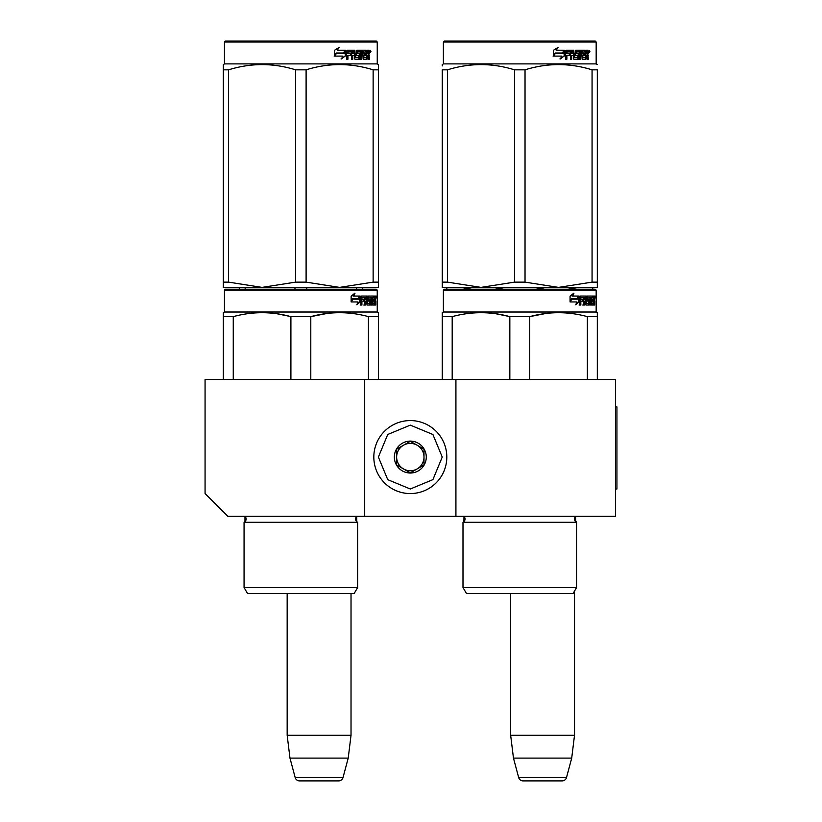 <?xml version="1.0" encoding="UTF-8"?>
<svg xmlns="http://www.w3.org/2000/svg" width="822" height="822" viewBox="0 0 822 822"><rect width="100%" height="100%" fill="white"/><g stroke="black" fill="none" stroke-linecap="round" stroke-linejoin="round"><path stroke-width="1.23" d="M364.701 516.36L364.701 379.528L205.068 379.528L205.068 493.56L227.879 516.36L455.922 516.36L455.922 379.528L615.565 379.528L615.565 516.36L455.922 516.36M364.701 379.528L455.922 379.528M510.657 593.443L510.657 735.289L513.462 758.1L518.661 777.52A4.562 4.562 33.8 0 0 523.069 780.9L562.104 780.9A4.562 4.562 -33.8 0 0 566.512 777.52L518.661 777.52M574.516 591.069L574.516 735.289L510.657 735.289M574.516 735.289L571.711 758.1L513.462 758.1M571.711 758.1L566.512 777.52M287.166 593.443L287.166 735.289L289.971 758.1L295.17 777.52A4.562 4.562 33.8 0 0 299.578 780.9L338.613 780.9A4.562 4.562 -33.8 0 0 343.021 777.52L295.17 777.52M351.025 593.443L351.025 735.289L287.166 735.289M351.025 735.289L348.22 758.1L289.971 758.1M348.22 758.1L343.021 777.52M338.613 780.9L299.578 780.9M410.312 493.56A36.487 36.487 0 0 0 446.808 457.063A36.487 36.487 0 0 0 410.312 420.576A36.487 36.487 0 0 0 373.825 457.063A36.487 36.487 0 0 0 410.312 493.56M410.312 488.998L432.896 479.647L442.246 457.063L432.896 434.489L410.312 425.138L387.737 434.489L378.387 457.063L387.737 479.647L410.312 488.998M410.312 473.03A15.967 15.967 0 0 0 426.279 457.063A15.967 15.967 0 0 0 410.312 441.106A15.967 15.967 0 0 0 394.355 457.063A15.967 15.967 0 0 0 410.312 473.03M410.312 472.866L423.998 464.964L423.998 449.172L410.312 441.27L396.636 449.172L396.636 464.964L410.312 472.866M403.479 445.216A13.686 13.686 0 0 1 417.155 445.216A13.686 13.686 0 0 0 396.636 457.063A13.686 13.686 0 0 0 417.155 468.92A13.686 13.686 0 0 0 417.155 445.216A13.686 13.686 0 0 1 423.998 457.063M417.155 468.92A13.686 13.686 0 0 1 396.636 457.063M357.632 587.514L244.062 587.514L247.494 593.443L354.21 593.443L357.632 587.514L357.632 522.289L244.062 522.289A3.648 3.648 0 0 0 245.048 516.432L244.987 516.36M357.632 522.289A3.648 3.648 0 0 1 356.656 516.432L356.717 516.36M300.852 289.221L225.362 289.221L224.457 290.135L377.247 290.135L376.332 289.221L300.852 289.221M378.387 379.528L378.387 312.689L377.247 312.021L224.457 312.021L224.457 290.135L225.362 289.221L376.332 289.221M369.263 289.221L232.431 289.221L369.263 289.221M377.247 312.021L377.247 290.135M360.211 301.859L356.84 304.767L357.96 301.941L351.436 301.941L352.689 299.167L359.05 299.167L360.211 296.064L360.211 301.859L359.502 301.859L359.502 297.965M357.19 303.914L359.502 301.859M354.354 293.187L353.141 296.064L353.768 296.064L355.001 293.187L351.148 296.105L351.148 301.941L352.546 298.848L351.148 300.616M352.546 298.848L358.926 298.848L359.974 296.064L353.768 296.064M358.238 298.848L359.265 296.064M372.253 303.082L374.431 303.359L374.503 296.064L375.664 296.064L375.808 296.773L374.914 301.397M374.914 299.3L374.698 300.349M375.592 300.349L375.407 301.397M375.808 305.044L375.808 301.397M371.626 297.749L370.969 297.749L370.969 305.044L371.626 305.044L371.626 297.749L372.253 297.749L372.51 305.044L374.678 305.044L374.555 304.346M375.449 305.044L375.284 301.129L374.503 301.129M374.863 301.129L374.863 304.346L373.979 304.346L373.979 303.359M362.07 297.749L364.578 297.749L364.578 305.044L365.492 305.044L365.492 301.129L366.653 301.129L367.013 305.044L370.249 305.044L370.136 304.346M370.136 300.143L370.136 299.434M368.071 297.749L368.883 297.749L367.948 298.026L368.759 298.026L368.759 299.167L367.948 299.167L367.948 298.026M368.759 298.026L370.969 297.749M368.759 299.167L368.071 299.434L370.249 299.434L370.537 300.143L369.705 300.143L369.417 305.044M370.537 300.143L370.537 304.346L369.705 304.346M365.492 301.129L364.721 301.129L364.721 305.044L363.817 305.044M363.817 301.129L363.817 299.434M361.906 298.026L361.906 299.434L361.177 299.434L364.197 299.434L364.197 301.129L361.177 301.129L361.177 305.044L360.159 305.044M366.653 303.082L367.362 303.082L367.013 296.064L361.31 296.064L360.868 305.044L361.906 305.044L361.906 301.129M367.362 296.773L366.571 296.773L366.571 297.77M366.571 301.129L366.571 299.434M367.362 303.082L366.571 303.082M367.496 303.359L369.684 303.359M369.684 301.129L368.862 301.129M368.287 301.129L368.287 296.064L374.113 296.064L374.113 297.749L372.253 297.749L372.972 297.749L372.88 299.434L372.253 299.434L373.876 299.434L373.876 301.129L372.253 301.129M367.146 296.773L367.475 296.064M373.239 297.749L373.239 296.064M372.88 303.082L372.88 301.129M374.503 296.064L374.914 297.749M373.62 301.129L373.62 299.434M365.636 297.749L364.721 298.026L366.52 297.749L366.653 299.434L365.492 299.434L365.492 298.026M365.492 299.434L364.721 299.434L365.492 299.434M374.863 297.749L375.449 299.434L374.863 299.434L374.863 297.749M374.555 299.434L374.493 297.749M364.721 299.434L364.721 298.026M373.003 301.129L373.003 299.434M366.222 296.064L366.571 296.773M363.437 301.129L363.437 299.434M361.177 299.434L361.177 298.026M369.417 299.434L369.705 300.143M373.979 304.346L373.805 305.044M375.808 296.773L374.914 296.773M376.425 297.204L376.24 296.064L376.322 297.204M375.151 296.773L376.24 296.064M374.863 304.346L374.678 305.044M370.537 304.346L370.249 305.044M223.317 379.528L223.317 312.689L224.457 312.021L224.457 290.135M223.317 312.689L223.317 313.788L223.317 312.689L224.457 312.021M310.798 379.528L310.798 316.634L290.906 316.634L290.906 379.528M378.387 313.788L378.387 316.634L368.441 316.634L368.441 379.528M326.981 313.47L310.798 316.634C330.012 311.404 349.227 311.404 368.441 316.634M233.263 379.528L233.263 316.634C252.477 311.404 271.692 311.404 290.906 316.634M233.263 316.634L223.317 316.634M344.079 312.781L339.62 312.689M290.382 316.501L277.168 313.798M247.494 593.443L244.062 587.514L244.062 522.289A3.648 3.648 0 0 0 244.977 521.662L244.977 516.36M376.096 297.996L376.096 296.393M376.157 297.996L376.157 296.393M378.387 285.717L378.387 282.131L378.387 287.392L339.62 287.392L306.103 282.131L295.601 282.131L295.601 69.829L306.103 69.829C328.451 62.873 350.788 62.873 373.137 69.829L378.387 69.829C378.387 62.873 378.387 62.873 378.387 69.829C378.387 62.873 378.387 62.873 378.387 69.829L378.387 282.131L373.137 282.131L373.137 69.829M376.332 41.1L225.362 41.1L224.457 42.014L377.247 42.014L376.332 41.1M373.137 282.131L339.62 287.392L223.317 287.392L223.317 282.131L228.567 282.131L228.567 69.829C250.916 62.873 273.253 62.873 295.601 69.829M295.601 282.131L262.084 287.392L228.567 282.131M223.317 286.046L223.317 69.829C223.317 62.873 223.317 62.873 223.317 69.829L228.567 69.829M223.317 65.924L223.317 64.568L223.317 65.924L223.317 64.568L224.457 63.9L377.247 63.9L378.387 64.568L378.387 69.808M378.387 287.351L378.387 286.046M306.103 282.131L306.103 69.829M345.199 51.354L345.199 56.019L340.996 58.927M345.743 56.019L345.743 50.224L344.254 53.327L336.404 53.327L334.903 56.102L342.887 56.102L341.479 58.927L345.199 56.019M368.944 54.509L369.438 59.205L368.636 59.205L368.287 55.29L367.444 55.29L367.085 59.205L363.211 59.205L362.79 51.909L361.783 51.909L361.783 59.205L360.735 59.205L360.735 51.909L357.57 51.909L357.57 53.594L359.615 53.594L360.067 54.303L359.615 59.205L354.868 59.205L354.374 55.29L352.751 55.29L352.751 59.205L351.497 59.205L351.497 51.909L348.158 51.909L347.942 53.594L350.984 53.594L350.984 55.29L347.942 55.29L347.942 59.205L346.596 59.205L346.596 50.933L347.161 50.224L354.868 50.224L355.371 57.242L358.772 57.519L358.772 55.29L356.697 55.29L356.214 54.581L356.697 50.224L366.016 50.224L366.016 51.909L363.827 52.187L363.827 53.594L365.574 53.594L365.574 55.29L363.827 55.29L363.827 57.242L366.591 57.519L366.735 50.224L369.099 50.224L369.438 53.461L368.133 54.509L368.616 55.773M369.438 53.461L368.133 54.509M369.438 55.557L368.616 55.557M367.485 55.29L366.653 55.29M367.444 55.29L366.735 55.29M367.444 58.506L366.293 59.205M361.783 51.909L361.053 51.909L361.053 59.205L360.026 59.205M356.902 51.909L357.57 51.909L356.717 52.187L356.717 53.327L357.57 53.594L356.902 53.594M360.067 54.303L359.358 54.303L358.906 59.205M360.067 58.506L359.358 58.506M352.135 55.29L352.751 55.29L352.135 55.29L352.135 59.205M347.593 51.909L348.158 51.909L347.387 52.187L347.387 53.594L347.942 53.594L347.387 53.594M350.388 53.594L350.388 55.29M355.556 57.519L354.714 57.242L354.231 50.224M363.232 51.909L363.992 51.909L363.077 52.187L363.077 53.594L363.827 53.594L363.077 53.594M363.827 55.29L363.077 55.29L363.077 57.242L363.992 57.519L363.232 57.519M363.827 57.242L363.077 57.242M366.016 50.224L365.954 51.909M353.542 51.909L352.33 51.909L352.135 53.594L352.751 53.594L352.135 53.594M352.957 51.909L352.751 53.594L354.374 53.594L354.374 52.187L352.33 51.909M367.444 51.909L366.735 51.909L367.444 51.909L367.444 53.594L366.735 53.594L368.636 53.594L368.503 51.909L367.444 51.909M364.793 53.594L364.793 55.29M365.235 50.224L365.235 51.909M347.942 55.29L347.387 55.29L347.387 59.205M358.906 53.594L359.358 54.303M366.653 57.499L366.653 58.506M368.287 50.224L368.616 52.053M369.438 50.933L368.616 50.933M370.958 51.365L370.465 52.505L369.962 51.365L370.671 51.365M370.26 51.365L369.129 51.365M345.435 50.224L344.099 53.009L336.229 53.009L334.554 56.102L334.554 50.265L339.209 47.347L337.267 50.224L345.435 50.224M344.901 50.224L343.586 53.009M336.229 53.009L334.143 56.102M338.746 47.347L337.267 50.224M370.362 52.156L370.64 50.553L370.362 52.156M362.43 287.392L362.43 289.221M356.543 287.392L356.543 289.221M306.729 287.392L306.729 289.221M294.975 287.392L294.975 289.221M245.162 287.392L245.162 289.221M239.274 287.392L239.274 289.221L226.307 289.221L239.274 289.221M244.062 587.514L244.062 522.289M223.317 66.007L223.317 69.788L223.317 66.007M378.387 69.788L378.387 64.568L377.247 63.9L377.247 42.014M465.047 519.011A3.648 3.648 0 0 0 463.978 516.432L463.906 521.662L462.992 522.289A3.648 3.648 0 0 0 465.047 519.011M576.561 587.514L462.992 587.514L466.423 593.443L573.139 593.443L576.561 587.514L576.561 522.289A3.648 3.648 0 0 1 575.585 516.432L575.657 521.662M519.781 289.221L444.291 289.221L443.387 290.135L596.176 290.135L595.262 289.221L519.781 289.221M444.291 289.221L595.262 289.221M588.192 289.221L451.36 289.221L588.192 289.221M597.317 379.528L597.317 312.689L596.176 312.021L596.176 290.135M596.176 312.021L443.387 312.021L443.387 290.135M579.14 301.859L575.77 304.767L576.89 301.941L570.365 301.941L571.619 299.167L577.979 299.167L579.14 296.064L579.14 301.859L578.431 301.859L578.431 297.965M576.119 303.914L578.431 301.859M573.283 293.187L572.071 296.064L572.698 296.064L573.931 293.187L570.078 296.105L570.078 301.941L571.475 298.848L570.078 300.616M571.475 298.848L577.856 298.848L578.904 296.064L572.698 296.064M577.167 298.848L578.195 296.064M591.182 303.082L593.361 303.359L593.433 296.064L594.594 296.064L594.738 296.773L593.844 301.397M593.844 299.3L593.628 300.349M594.522 300.349L594.337 301.397M594.738 305.044L594.738 301.397M590.566 297.749L589.908 297.749L589.908 305.044L590.566 305.044L590.566 297.749L591.182 297.749L591.439 305.044L593.607 305.044L593.484 304.346M594.378 305.044L594.214 301.129L593.433 301.129M593.792 301.129L593.792 304.346L592.909 304.346L592.909 303.359M581 297.749L583.507 297.749L583.507 305.044L584.421 305.044L584.421 301.129L585.583 301.129L585.942 305.044L589.179 305.044L589.066 304.346M589.066 300.143L589.066 299.434M587 297.749L587.812 297.749L586.877 298.026L587.689 298.026L587.689 299.167L586.877 299.167L586.877 298.026M587.689 298.026L589.908 297.749M587.689 299.167L589.179 299.434L588.634 301.129M589.466 300.143L589.466 304.346L588.634 304.346L588.634 303.359M584.421 301.129L583.651 301.129L583.651 305.044L582.747 305.044M582.747 301.129L582.747 299.434M580.835 298.026L580.835 299.434L580.106 299.434L583.127 299.434L583.127 301.129L580.106 301.129L580.106 305.044L579.089 305.044M585.583 303.082L586.292 303.082L585.942 296.064L580.24 296.064L579.798 305.044L580.835 305.044L580.835 301.129M586.292 296.773L585.5 296.773L585.5 297.77M585.5 301.129L585.5 299.434M586.292 303.082L585.5 303.082M586.425 303.359L588.624 303.359L588.737 301.397L587.802 301.129M587.216 301.129L587.216 296.064L593.042 296.064L593.042 297.749L591.182 297.749L591.902 297.749L591.809 299.434L591.182 299.434L592.806 299.434L592.806 301.129L591.182 301.129M586.076 296.773L586.415 296.064M592.169 297.749L592.169 296.064M591.809 303.082L591.809 301.129M593.433 296.064L593.844 297.749M592.549 301.129L592.549 299.434M584.565 297.749L583.651 298.026L585.449 297.749L585.583 299.434L584.421 299.434L584.421 298.026M584.421 299.434L583.651 299.434L584.421 299.434M593.792 297.749L594.378 299.434L593.792 299.434L593.792 297.749M593.484 299.434L593.422 297.749M583.651 299.434L583.651 298.026M591.932 301.129L591.932 299.434M585.151 296.064L585.5 296.773M582.366 301.129L582.366 299.434M580.106 299.434L580.106 298.026M588.634 304.346L588.347 305.044M588.347 299.434L588.634 300.143M592.909 304.346L592.734 305.044M594.738 296.773L593.844 296.773M595.354 297.204L595.169 296.064L595.251 297.204M594.08 296.773L595.169 296.064M593.792 304.346L593.607 305.044M589.466 304.346L589.179 305.044M442.246 379.528L442.246 312.689L443.387 312.021M442.246 313.788L442.246 312.689M529.728 379.528L529.728 316.634L509.835 316.634L509.835 379.528M597.317 313.788L597.317 316.634L587.37 316.634L587.37 379.528M545.911 313.47L529.728 316.634C548.942 311.404 568.156 311.404 587.37 316.634M452.192 379.528L452.192 316.634C471.407 311.404 490.621 311.404 509.835 316.634M452.192 316.634L442.246 316.634M563.008 312.781L558.549 312.689M509.311 316.501L496.098 313.798M576.561 585.685L576.561 522.289L462.992 522.289L462.992 585.685M462.992 587.514L462.992 522.289M595.025 297.996L595.025 296.393M595.087 297.996L595.087 296.393M597.317 285.717L597.317 282.131L597.317 287.392L558.549 287.392L525.032 282.131L514.531 282.131L514.531 69.829L525.032 69.829C547.38 62.873 569.718 62.873 592.066 69.829L597.317 69.829C597.317 62.873 597.317 62.873 597.317 69.829C597.317 62.873 597.317 62.873 597.317 69.829L597.317 282.131L592.066 282.131L592.066 69.829M595.262 41.1L444.291 41.1L443.387 42.014L596.176 42.014L595.262 41.1M592.066 282.131L558.549 287.392L442.246 287.392L442.246 282.131L447.497 282.131L447.497 69.829C469.845 62.873 492.183 62.873 514.531 69.829M514.531 282.131L481.014 287.392L447.497 282.131M442.246 286.046L442.246 69.829C442.246 62.873 442.246 62.873 442.246 69.829L447.497 69.829M442.246 65.924L442.246 64.568L443.387 63.9L596.176 63.9L597.317 64.568M597.317 287.351L597.317 286.046M525.032 282.131L525.032 69.829M564.128 51.354L564.128 56.019L559.926 58.927M564.673 56.019L564.673 50.224L563.183 53.327L555.333 53.327L553.833 56.102L561.816 56.102L560.409 58.927L564.128 56.019M587.874 54.509L588.367 59.205L587.566 59.205L587.216 55.29L586.374 55.29L586.014 59.205L582.14 59.205L581.719 51.909L580.712 51.909L580.712 59.205L579.664 59.205L579.664 51.909L576.499 51.909L576.499 53.594L578.544 53.594L578.996 54.303L578.544 59.205L573.797 59.205L573.304 55.29L571.68 55.29L571.68 59.205L570.427 59.205L570.427 51.909L567.088 51.909L566.872 53.594L569.913 53.594L569.913 55.29L566.872 55.29L566.872 59.205L565.526 59.205L565.526 50.933L566.091 50.224L573.797 50.224L574.301 57.242L577.702 57.519L577.702 55.29L575.626 55.29L575.143 54.581L575.626 50.224L584.945 50.224L584.945 51.909L582.757 52.187L582.757 53.594L584.504 53.594L584.504 55.29L582.757 55.29L582.757 57.242L585.521 57.519L585.665 50.224L588.038 50.224L588.367 53.461L587.062 54.509L587.545 55.773M587.545 53.461L587.062 54.509M588.367 55.557L587.545 55.557M586.374 58.506L585.223 59.205M580.712 51.909L579.983 51.909L579.983 59.205L578.955 59.205M575.832 51.909L576.499 51.909L575.647 52.187L575.647 53.327L576.499 53.594L575.832 53.594M578.996 54.303L578.287 54.303L577.835 59.205M578.996 58.506L578.287 58.506M571.064 55.29L571.68 55.29L571.064 55.29L571.064 59.205M566.522 51.909L567.088 51.909L566.317 52.187L566.317 53.594L566.872 53.594L566.317 53.594M569.317 53.594L569.317 55.29M574.496 57.519L573.653 57.242L573.16 50.224M582.161 51.909L582.921 51.909L582.007 52.187L582.007 53.594L582.757 53.594L582.007 53.594M582.757 55.29L582.007 55.29L582.007 57.242L582.921 57.519L582.161 57.519M582.757 57.242L582.007 57.242M584.945 50.224L584.884 51.909M572.472 51.909L571.259 51.909L571.064 53.594L571.68 53.594L571.064 53.594M571.886 51.909L571.68 53.594L573.304 53.594L573.304 52.187L571.259 51.909M586.374 51.909L585.665 51.909L586.374 51.909L586.374 53.594L585.665 53.594L587.566 53.594L587.432 51.909L586.374 51.909M583.723 53.594L583.723 55.29M584.165 50.224L584.165 51.909M566.872 55.29L566.317 55.29L566.317 59.205M577.835 53.594L578.287 54.303M585.583 57.499L585.583 58.506M587.216 50.224L587.545 52.053M588.367 50.933L587.545 50.933M589.888 51.365L589.395 52.505L588.891 51.365L589.6 51.365M589.189 51.365L588.059 51.365M564.365 50.224L563.029 53.009L555.158 53.009L553.483 56.102L553.483 50.265L558.138 47.347L556.196 50.224L564.365 50.224M563.83 50.224L562.515 53.009M555.158 53.009L553.083 56.102M557.676 47.347L556.196 50.224M589.292 52.156L589.569 50.553L589.292 52.156M446.808 287.392L446.808 289.221L446.808 287.392M460.988 287.392L471.602 289.221M494.978 289.221L505.602 287.392M533.961 287.392L544.585 289.221M567.961 289.221L578.575 287.392M592.754 287.392L592.754 289.221L592.754 287.392M615.565 406.89L616.932 406.89L616.932 488.998L615.565 488.998M356.656 516.432L245.048 516.432M576.561 522.289L574.516 519.011L575.585 516.432L463.978 516.432M588.367 53.461L587.566 53.461M224.457 63.9L224.457 42.014L224.457 63.9L223.317 64.568L224.457 63.9M356.727 516.36L356.727 521.662M225.362 41.1L224.457 42.014M443.387 63.9L443.387 42.014M596.176 63.9L596.176 42.014"/></g></svg>
